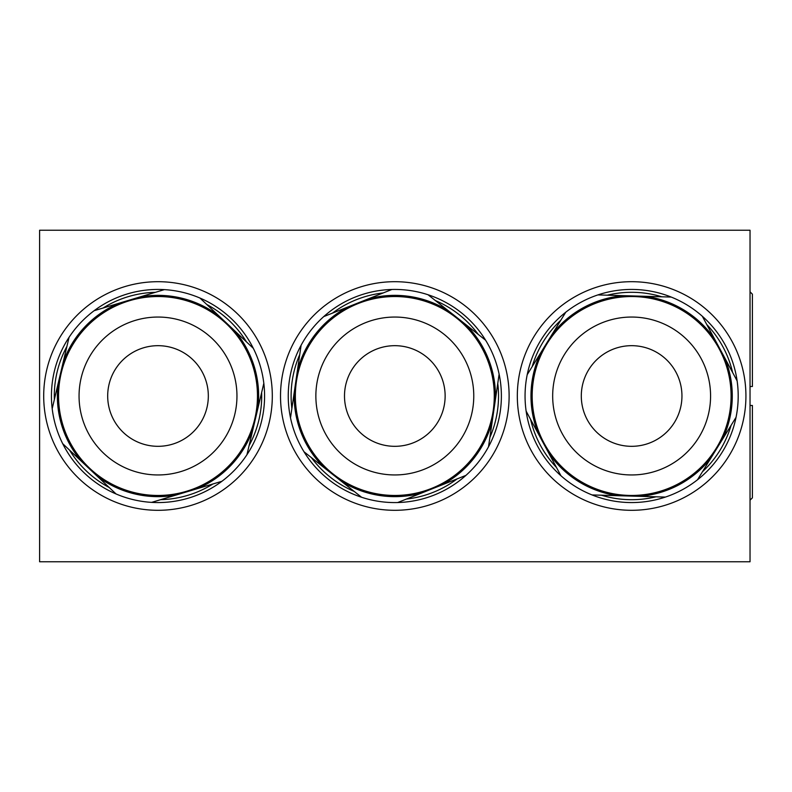 <?xml version="1.0" encoding="UTF-8"?>
<svg xmlns="http://www.w3.org/2000/svg" width="792" height="792" viewBox="0 0 792 792"><rect width="100%" height="100%" fill="white"/><g stroke="black" fill="none" stroke-linecap="round" stroke-linejoin="round"><path stroke-width="1.19" d="M185.17 353.638A50.322 50.322 0 0 0 115.642 368.844A50.322 50.322 0 0 0 130.848 438.362A50.322 50.322 0 0 0 200.366 423.156A50.322 50.322 0 0 0 185.17 353.638M211.692 312.266A99.465 99.465 0 0 1 241.738 449.678A99.465 99.465 0 0 1 104.326 479.734A99.465 99.465 0 0 1 74.28 342.322A99.465 99.465 0 0 1 211.692 312.266M200.614 329.531A78.953 78.953 0 0 1 224.473 438.61A78.953 78.953 0 0 1 115.394 462.469A78.953 78.953 0 0 1 91.545 353.39A78.953 78.953 0 0 1 200.614 329.531M139.709 297.03A100.643 100.643 0 0 1 218.691 315.701L234.561 330.67A100.643 100.643 0 0 1 257.885 408.405L252.866 429.63A100.643 100.643 0 0 1 197.198 488.704L176.309 494.97A100.643 100.643 0 0 1 97.327 476.299L81.447 461.33A100.643 100.643 0 0 1 58.123 383.595L63.142 362.37A100.643 100.643 0 0 1 118.81 303.296L164.389 289.625A106.564 106.564 0 0 1 199.93 298.03L218.691 315.701M69.538 450.113A103.703 103.703 0 0 0 109.237 487.516M246.47 341.887A103.703 103.703 0 0 0 206.771 304.484L212.949 310.296M249.104 445.559A103.703 103.703 0 0 0 261.647 392.476M160.627 499.673A103.703 103.703 0 0 0 212.88 484.001M199.93 298.03A106.564 106.564 0 0 1 151.619 502.375A106.564 106.564 0 0 1 94.119 310.712A106.564 106.564 0 0 1 164.389 289.625M445.094 393.951A50.322 50.322 0 0 0 392.773 345.718A50.322 50.322 0 0 0 344.54 398.049A50.322 50.322 0 0 0 396.861 446.282A50.322 50.322 0 0 0 445.094 393.951M494.198 391.961A99.465 99.465 0 0 1 398.861 495.376A99.465 99.465 0 0 1 295.436 400.039A99.465 99.465 0 0 1 390.773 296.624A99.465 99.465 0 0 1 494.198 391.961M473.705 392.792A78.953 78.953 0 0 1 398.029 474.883A78.953 78.953 0 0 1 315.929 399.208A78.953 78.953 0 0 1 391.604 317.117A78.953 78.953 0 0 1 473.705 392.792M465.399 324.245A100.643 100.643 0 0 1 495.396 399.663L492.248 421.245A100.643 100.643 0 0 1 441.936 484.932L421.661 493A100.643 100.643 0 0 1 341.352 481.269L324.235 467.755A100.643 100.643 0 0 1 294.238 392.337L297.386 370.755A100.643 100.643 0 0 1 347.698 307.068L367.963 299A100.643 100.643 0 0 1 448.272 310.731L485.615 340.223A106.564 106.564 0 0 1 499.118 374.161L495.396 399.663M299.752 354.559A103.703 103.703 0 0 0 291.872 408.533M489.882 437.441A103.703 103.703 0 0 0 497.762 383.467L496.534 391.862M406.454 499.049A103.703 103.703 0 0 0 457.142 478.883M311.395 457.608A103.703 103.703 0 0 0 354.202 491.416M499.118 374.161A106.564 106.564 0 0 1 304.009 451.777A106.564 106.564 0 0 1 428.046 294.753A106.564 106.564 0 0 1 485.615 340.223M745.925 396A114.305 114.305 0 0 1 631.63 510.305A114.305 114.305 0 0 1 517.324 396A114.305 114.305 0 0 1 631.63 281.695A114.305 114.305 0 0 1 745.925 396M670.765 364.36A50.322 50.322 0 0 0 599.989 356.865A50.322 50.322 0 0 0 592.495 427.64A50.322 50.322 0 0 0 663.26 435.135A50.322 50.322 0 0 0 670.765 364.36M708.969 333.472A99.465 99.465 0 0 1 694.158 473.349A99.465 99.465 0 0 1 554.281 458.528A99.465 99.465 0 0 1 569.101 318.651A99.465 99.465 0 0 1 708.969 333.472M693.02 346.361A78.953 78.953 0 0 1 681.259 457.4A78.953 78.953 0 0 1 570.23 445.639A78.953 78.953 0 0 1 581.991 334.6A78.953 78.953 0 0 1 693.02 346.361M645.47 296.307A100.643 100.643 0 0 1 714.533 338.936L724.878 358.142A100.643 100.643 0 0 1 722.502 439.263L711.038 457.835A100.643 100.643 0 0 1 639.589 496.327L617.79 495.693A100.643 100.643 0 0 1 548.717 453.064L538.372 433.858A100.643 100.643 0 0 1 540.758 352.737L552.212 334.165A100.643 100.643 0 0 1 623.66 295.673L671.23 297.069A106.564 106.564 0 0 1 702.306 316.246L714.533 338.936M530.61 419.453A103.703 103.703 0 0 0 556.489 467.468M732.64 372.547A103.703 103.703 0 0 0 706.771 324.532L710.79 331.997M702.445 471.755A103.703 103.703 0 0 0 731.095 425.344M601.425 495.208A103.703 103.703 0 0 0 655.954 496.812M702.306 316.246A106.564 106.564 0 0 1 592.02 494.931A106.564 106.564 0 0 1 597.901 294.911A106.564 106.564 0 0 1 671.23 297.069M509.117 396A114.305 114.305 0 0 1 394.812 510.305A114.305 114.305 0 0 1 280.517 396A114.305 114.305 0 0 1 394.812 281.695A114.305 114.305 0 0 1 509.117 396M272.309 396A114.305 114.305 0 0 1 158.004 510.305A114.305 114.305 0 0 1 43.699 396A114.305 114.305 0 0 1 158.004 281.695A114.305 114.305 0 0 1 272.309 396M560.805 320.245A103.703 103.703 0 0 0 532.165 366.656M661.825 296.792A103.703 103.703 0 0 0 607.306 295.188M736.035 417.334L722.502 439.263M724.878 358.142L737.104 380.833M711.038 457.835L697.504 479.764M665.359 497.089L639.589 496.327M617.79 495.693L592.02 494.931M560.944 475.754L548.717 453.064M538.372 433.858L526.145 411.167M527.215 374.666L540.758 352.737M552.212 334.165L565.745 312.236M597.901 294.911L623.66 295.673M750.034 230.234L750.034 561.766L39.6 561.766L39.6 230.234L750.034 230.234M750.034 500.197L752.4 497.831L752.4 405.474L751.45 405.474M750.034 405.474L752.4 405.474M751.45 386.526L750.034 386.526M752.4 386.526L752.4 294.169L750.034 291.803M383.17 292.951A103.703 103.703 0 0 0 332.492 313.117M478.239 334.392A103.703 103.703 0 0 0 435.432 300.584M465.884 475.408L441.936 484.932M492.248 421.245L488.515 446.747M421.661 493L397.713 502.524M361.578 497.247L341.352 481.269M324.235 467.755L304.009 451.777M290.515 417.839L294.238 392.337M297.386 370.755L301.108 345.253M323.75 316.592L347.698 307.068M367.963 299L391.911 289.476M428.046 294.753L448.272 310.731M66.914 346.441A103.703 103.703 0 0 0 54.361 399.524M155.38 292.327A103.703 103.703 0 0 0 103.128 307.999M263.815 383.318L257.885 408.405M234.561 330.67L253.321 348.341M252.866 429.63L246.936 454.717M221.889 481.288L197.198 488.704M176.309 494.97L151.619 502.375M116.078 493.97L97.327 476.299M81.447 461.33L62.687 443.659M52.193 408.682L58.123 383.595M63.142 362.37L69.072 337.283M94.119 310.712L118.81 303.296"/></g></svg>
